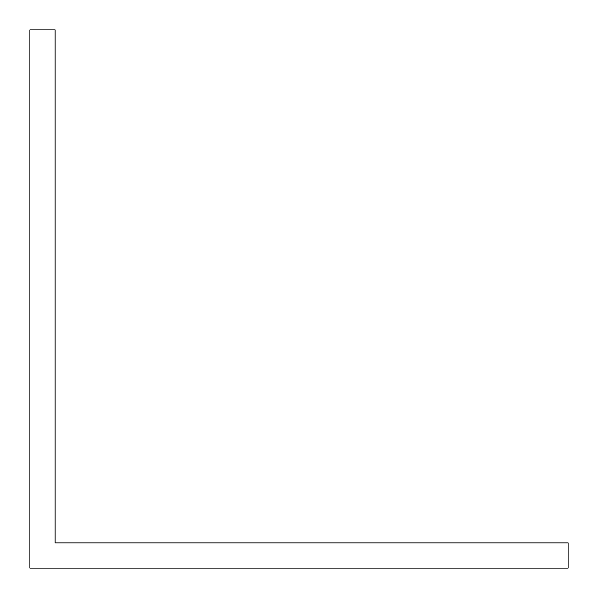 <?xml version="1.0" encoding="UTF-8"?>
<svg xmlns="http://www.w3.org/2000/svg" width="598" height="598" viewBox="0 0 598 598"><rect width="100%" height="100%" fill="white"/><g stroke="black" fill="none" stroke-linecap="round" stroke-linejoin="round"><path stroke-width="0.9" d="M88.766 542.872L55.128 542.872L55.128 29.9L29.9 29.9L29.9 568.1L568.1 568.1L568.1 542.872L88.766 542.872"/></g></svg>
